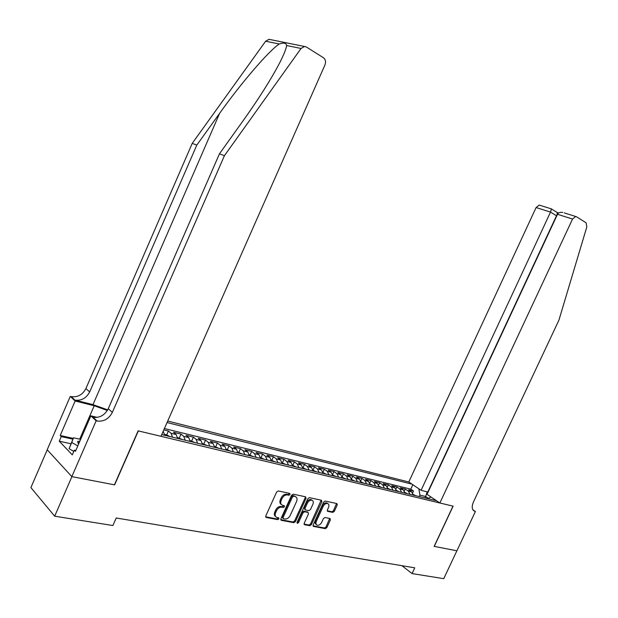 <?xml version="1.0" encoding="UTF-8"?>
<svg xmlns="http://www.w3.org/2000/svg" width="618" height="618" viewBox="0 0 618 618"><rect width="100%" height="100%" fill="white"/><g stroke="black" fill="none" stroke-linecap="round" stroke-linejoin="round"><path stroke-width="0.93" d="M290.058 494.493L289.749 493.411L278.309 490.947L276.617 492.044L265.794 515.93L266.234 517.451L277.806 519.645L278.973 518.873L278.679 517.822L277.003 517.498C275.157 516.772 274.693 515.157 275.628 512.662L276.524 510.684C277.891 508.174 279.676 506.999 281.878 507.162L283.345 507.463L284.512 506.69L284.203 505.632L282.596 505.3C280.719 504.574 280.248 502.944 281.19 500.41L282.086 498.425C283.461 495.914 285.238 494.748 287.432 494.933L288.892 495.25L290.058 494.493M281.275 504.442C279.807 503.523 279.498 501.955 280.363 499.738L281.26 497.76C282.635 495.242 284.411 494.083 286.605 494.276L288.065 494.585L289.34 493.326M265.655 516.803L276.995 518.958L278.27 517.745M275.682 516.617C274.245 515.706 273.959 514.153 274.809 511.974L275.705 510.005C277.073 507.494 278.857 506.32 281.059 506.49L282.526 506.783L283.801 505.547M332.762 512.407L334.315 511.356L337.227 505.014L336.841 503.554L325.192 501.043L323.608 502.102L313.148 524.968L313.527 526.412L325.315 528.653L326.868 527.587L330.375 519.947L330.004 518.502L324.998 517.505L323.423 518.564L321.677 522.38C320.533 524.458 319.089 525.408 317.351 525.215C315.914 524.643 315.574 523.353 316.339 521.337L323.222 506.304C324.35 504.249 325.771 503.315 327.486 503.492C328.954 504.064 329.301 505.37 328.529 507.424L327.385 509.92L327.772 511.38L332.762 512.407L331.928 511.758L333.473 510.707L336.516 503.485M434.137 546.389L456.88 550.769L443.747 578.672L412.067 573.581L414.755 567.826L116.215 518L112.893 525.539L54.678 516.192L71.904 476.64L114.631 484.867L138.347 430.9L452.994 506.134L434.137 546.389M306.041 498.34L305.616 496.826L293.256 494.168L291.603 495.25L280.896 518.811L281.314 520.31L293.813 522.681L295.443 521.584L306.041 498.34L305.207 497.683L305.338 496.772M309.456 497.66L321.437 500.232L321.854 501.723L311.379 524.628L309.788 525.709L304.604 524.721L304.21 523.261L308.475 513.921L308.073 512.446L304.604 511.743L302.99 512.824L298.533 522.596L297.358 523.353L297.08 522.318L307.841 498.726L309.456 497.66M412.608 492.963L413.512 491.024L408.583 489.819L411.58 491.874L408.266 491.063L410.028 494.338M404.334 491.032L405.269 489.008L400.255 487.78L403.253 489.842L399.885 489.023L401.63 492.322M395.914 489.062L396.887 486.953L391.789 485.702L394.786 487.78L391.356 486.945L393.094 490.267M387.347 487.077L388.367 484.867L383.175 483.593L386.165 485.686L382.681 484.836L384.411 488.181M378.625 485.053L379.691 482.743L374.415 481.453L377.405 483.546L373.851 482.681L375.574 486.049M369.757 483.006L370.87 480.58L365.501 479.267L368.482 481.376L364.867 480.495L366.582 483.886M360.727 480.935L361.893 478.386L356.431 477.05L359.406 479.166L355.729 478.27L357.428 481.685M351.526 478.826L352.762 476.146L347.2 474.786L350.167 476.918L346.42 476.007L348.112 479.444M342.163 476.702L343.461 473.867L337.807 472.484L340.757 474.624L336.949 473.697L338.625 477.158M332.631 474.539L333.998 471.549L328.235 470.144L331.186 472.291L327.301 471.349L328.969 474.833M322.913 472.361L324.357 469.193L318.494 467.756L321.43 469.919L317.482 468.954L319.127 472.469M313.017 470.151L314.547 466.791L308.575 465.323L311.495 467.502L307.47 466.52L309.108 470.059M302.974 467.803L304.55 464.342L298.463 462.851L301.383 465.037L297.281 464.033L298.896 467.602M292.785 465.346L294.369 461.847L288.166 460.333L291.07 462.527L286.891 461.507L288.498 465.099M282.395 462.836L283.994 459.313L277.675 457.76L280.572 459.97L276.308 458.927L277.899 462.55M271.82 460.286L273.426 456.717L266.984 455.142L269.865 457.359L265.524 456.3L267.092 459.946M261.028 457.683L262.65 454.083L256.091 452.476L258.95 454.701L254.523 453.627L256.068 457.297M250.035 455.026L251.673 451.395L244.975 449.757L247.818 451.99L243.307 450.893L244.836 454.593M238.826 452.322L240.472 448.653L233.65 446.984L236.47 449.232L231.874 448.104L233.38 451.835M227.393 449.564L229.054 445.856L222.094 444.149L224.898 446.412L220.209 445.269L221.692 449.023M215.736 446.752L217.405 443.006L210.305 441.267L213.094 443.531L208.305 442.364L209.765 446.15M203.84 443.878L205.524 440.093L198.278 438.316L201.043 440.603L196.153 439.413L197.59 443.222M191.704 440.951L193.403 437.127L186.01 435.311L188.745 437.606L183.762 436.393L185.168 440.232M179.313 437.961L181.028 434.091L173.48 432.245L176.2 434.547L171.101 433.311L172.484 437.181M166.667 434.91L168.397 431.001L163.816 429.881M428.073 492.129L421.09 490.298L408.792 481.986L167.725 421.036M411.967 484.133L167.053 422.542M161.731 434.593L436.486 500.711M164.743 435.319L163.198 431.271M168.397 431.001L171.101 433.311M181.028 434.091L183.762 436.393L188.76 437.614L190.166 441.437M193.403 437.127L196.153 439.413M205.524 440.093L208.305 442.364L213.102 443.539L214.562 447.308M217.405 443.006L220.209 445.269L224.906 446.42L226.389 450.151M229.054 445.856L231.874 448.104M240.472 448.653L243.307 450.893L247.833 451.997L249.355 455.682M251.673 451.395L254.523 453.627L258.957 454.709L260.502 458.363M262.65 454.083L265.524 456.3M273.426 456.717L276.308 458.927L280.58 459.97L282.163 463.57M283.994 459.313L286.891 461.507M294.369 461.847L297.281 464.033L301.391 465.045L303.005 468.591M304.55 464.342L307.47 466.52M314.547 466.791L317.482 468.954L321.437 469.927L323.083 473.419M324.357 469.193L327.301 471.349L331.186 472.291M333.998 471.549L336.949 473.697L340.765 474.632L342.442 478.077M343.461 473.867L346.42 476.007L350.174 476.918L351.858 480.348M352.762 476.146L355.729 478.27M361.893 478.386L364.867 480.495M370.87 480.58L373.851 482.681L377.413 483.554L379.128 486.907M379.691 482.743L382.681 484.836L386.18 485.686L387.903 489.016M388.367 484.867L391.356 486.945L394.794 487.787L396.524 491.094M396.887 486.953L399.885 489.023L403.26 489.85L405.006 493.133M405.269 489.008L408.266 491.063L411.596 491.882L413.342 495.142M413.512 491.024L410.777 489.155L164.411 428.529M424.952 497.93L425.624 496.486L419.931 495.103L419.259 496.563M47.246 449.811L30.9 487.594L54.678 516.192M401.909 565.679L412.067 573.581M428.243 498.262L425.624 496.486L427.192 491.812M177.59 438.409L176.2 434.547M202.488 444.404L201.051 440.611L196.161 439.413M237.992 452.94L236.47 449.232M271.433 460.989L269.873 457.366L265.531 456.308M292.685 466.103L291.078 462.534L286.906 461.515M313.141 471.024L311.511 467.509L307.486 466.528M332.847 475.767L331.194 472.299M361.105 482.573L359.413 479.174L355.736 478.278M370.197 484.759L368.49 481.383L364.875 480.503M431.101 497.073L427.548 498.556M419.931 495.103L418.826 488.776M410.777 489.155L412.832 484.721M280.757 519.676L292.994 521.994L294.616 520.904L305.207 497.683M293.589 496.254L292.43 497.011L283.036 517.66L283.338 518.711L284.906 519.012C287.076 519.151 288.838 517.984 290.182 515.505L296.578 501.461C297.521 498.935 297.057 497.312 295.188 496.594L292.754 495.59L291.603 496.347L292.43 497.011M282.99 518.425L282.225 516.98L291.603 496.347M295.651 496.756L295.118 496.578M292.754 495.59L294.284 495.914M304.071 524.103L308.969 525.03L310.56 523.956L321.151 500.178M307.71 512.144L303.778 511.078L302.163 512.152L297.706 521.916L298.533 522.596M296.988 522.627L297.706 521.916M312.909 504.211C313.689 502.133 313.326 500.796 311.812 500.209C310.043 500.032 308.583 500.982 307.44 503.067L304.991 508.444L305.392 509.935L308.861 510.638L310.468 509.564L312.909 504.211M312.075 500.294L310.978 499.56C309.209 499.375 307.756 500.325 306.613 502.403L307.44 503.067M304.929 509.556L304.156 507.78L306.613 502.403M327.246 510.792L331.928 511.758M327.702 503.554L326.644 502.843C324.929 502.666 323.508 503.6 322.38 505.655L323.222 506.304M316.292 524.473C315.041 523.809 314.786 522.542 315.512 520.673L322.38 505.655M313.009 525.802L324.481 527.981L326.041 526.915L329.68 518.44M79.931 441.013L77.536 441.507L78.54 444.203M73.797 451.403L69.085 448.683L73.472 437.783L80.641 439.375M77.791 445.926L71.781 442.473L73.472 437.783M69.085 448.683L71.781 442.473M107.71 409.865L92.978 404.635L74.763 400.062L70.274 396.393L47.192 449.75L71.827 476.625L114.415 484.829L138.138 430.854L160.974 436.308L324.975 64.89C326.049 61.815 325.539 59.428 323.438 57.737L306.404 47.03L304.512 46.481L301.043 48.474L224.419 155.705L112.337 412.399C108.83 418.927 103.754 421.808 97.103 421.036L96.145 420.812L71.827 476.625M224.419 155.705L219.46 153.805L242.982 120.912C258.471 99.228 270.661 79.954 279.56 63.098C283.762 54.855 286.119 49 286.644 45.523C286.273 42.966 283.809 42.457 279.243 44.009C268.9 50.722 241.159 82.997 219.622 113.341L196.794 145.114L89.672 391.936C86.304 398.216 81.375 400.935 74.886 400.093L74.763 400.062M196.794 145.114L192.221 143.368L85.917 388.544C82.565 394.778 77.667 397.474 71.209 396.625L71.078 396.594M97.103 421.036L93.117 417.281C99.73 418.062 104.782 415.211 108.274 408.722L219.46 153.805M279.243 44.009L265.647 41.221L192.221 143.368M96.145 420.812L90.877 415.844L75.458 451.302L74.338 450.151L75.821 450.468M70.885 443.732L59.266 441.206L72.283 454.871L74.338 450.151M59.266 441.206L61.259 436.594L60.209 435.497L75.149 400.997L70.274 396.393M107.354 410.468L94.206 405.763L75.149 400.997M90.877 415.844L97.281 417.389M265.647 41.221L269.015 39.328L270.36 39.598M60.209 435.497L73.21 438.386M72.878 439.159L61.259 436.594M439.869 502.99L572.546 219.042L557.506 214.291L427.046 494.33L439.869 502.99L453.118 506.165L434.261 546.412L456.918 550.777L475.404 511.488L472.901 509.842M564.257 212.909L576.424 216.717L586.103 222.797L586.845 226.829L558.919 320.163L473.365 502.171C471.434 507.069 471.974 510.144 474.987 511.395L475.404 511.488M421.09 490.298L550.514 212.09L536.1 207.54L539.205 205.083L539.885 205.3M408.792 481.986L536.1 207.54M575.706 216.485L572.546 219.042M427.826 491.967L556.494 215.767L550.514 212.09L551.441 208.907M557.374 212.592L556.779 215.852M562.735 212.43C560.101 212.074 558.355 212.692 557.506 214.291M169.718 436.517L167.099 435.01L164.689 434.431M182.41 439.568L177.528 437.529M194.832 442.558L190.105 440.564M207.007 445.485L202.426 443.539M218.942 448.359L214.492 446.451M230.63 451.171L226.319 449.301M242.094 453.929L237.907 452.106M253.334 456.64L249.27 454.848M264.357 459.29L260.417 457.536M275.172 461.893L271.348 460.171M285.779 464.442L282.063 462.758M296.184 466.945L292.584 465.3M306.404 469.41L302.905 467.787M316.431 471.82L313.032 470.236M326.273 474.191L322.975 472.631M335.937 476.517L332.739 474.987M345.431 478.795L342.326 477.305M354.755 481.043L351.742 479.576M363.917 483.245L360.989 481.808M372.917 485.416L370.074 484.002M381.762 487.54L379.004 486.157M390.452 489.634L387.78 488.274M398.996 491.689L396.401 490.352M407.401 493.712L404.875 492.399M415.659 495.698L413.21 494.408M286.605 494.276L287.432 494.933M281.26 497.76L282.086 498.425M280.363 499.738L281.19 500.41M282.526 506.783L283.345 507.463M281.059 506.49L281.878 507.162M275.705 510.005L276.524 510.684M274.809 511.974L275.628 512.662M276.995 518.958L277.806 519.645M265.701 516.957L266.288 517.467M288.065 494.585L288.892 495.25M294.616 520.904L295.443 521.584M292.994 521.994L293.813 522.681M280.804 519.846L281.368 520.317M282.225 516.98L283.036 517.66M321.02 501.074L321.854 501.723M310.56 523.956L311.379 524.628M308.969 525.03L309.788 525.709M304.126 524.303L304.651 524.736M307.216 511.766L308.042 512.438M303.778 511.078L304.604 511.743M302.163 512.152L302.99 512.824M304.156 507.78L304.991 508.444M327.324 511.016L327.795 511.387M315.512 520.673L316.339 521.337M329.541 519.29L330.375 519.947M326.041 526.915L326.868 527.587M324.481 527.981L325.315 528.653M313.063 526.011L313.573 526.428M336.385 504.373L337.227 505.014M333.473 510.707L334.315 511.356M219.622 113.341L92.978 404.635M89.672 391.936L85.917 388.544M108.274 408.722L112.337 412.399M301.043 48.474L286.644 45.523M92.986 417.25L96.98 421.012M79.683 439.159L94.206 405.763M473.11 510.159L474.987 511.395M176.207 434.554L171.109 433.318M236.485 449.232L231.881 448.112M265.725 517.011L266.234 517.451M280.827 519.892L281.314 520.31M294.353 495.93L295.188 496.594M304.149 524.35L304.604 524.721M307.246 511.774L308.073 512.446M310.978 499.56L311.812 500.209M327.331 511.04L327.772 511.38M326.644 502.843L327.486 503.492M313.087 526.057L313.527 526.412M78.919 443.338L77.536 441.507M74.886 400.093L71.209 396.625M304.512 46.481L269.015 39.328M539.205 205.083L551.58 208.946M557.552 212.731L551.596 209.046M558.68 212.994L557.536 212.631"/></g></svg>
